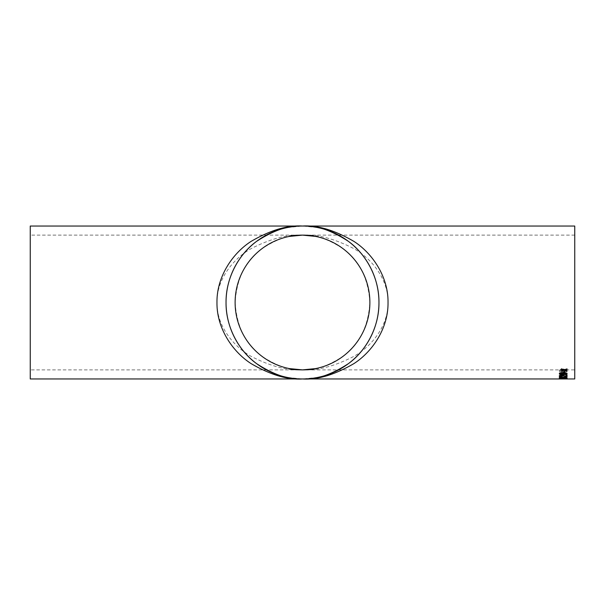 <?xml version="1.0" encoding="UTF-8"?>
<svg xmlns="http://www.w3.org/2000/svg" width="605" height="605" viewBox="0 0 605 605"><rect width="100%" height="100%" fill="white"/><g stroke="black" fill="none" stroke-linecap="round" stroke-linejoin="round"><path stroke-width="0.45" stroke-dasharray="3.02 2.27" d="M574.75 226.043L574.75 378.957M317.413 377.49L302.5 378.957L287.587 377.49M30.25 226.043L30.25 378.957M559.322 378.904L567.135 378.904L559.322 378.904L567.135 378.738L563.232 378.609M563.875 378.42L564.76 378.7L563.875 378.254L563.875 378.7M567.036 377.853L563.573 377.679M563.573 377.467L567.036 377.24L559.322 377.24L559.322 377.875L561.402 378.269L567.036 378.352L563.573 377.512M560.215 375.425L559.322 375.266L559.322 376.847L560.215 376.847L560.215 376.257L560.215 377.006L559.322 377.006L559.322 375.425L560.215 375.425L560.215 376.128L567.036 376.128L567.036 376.597M560.215 376.416L567.036 376.128M563.573 373.383L563.61 373.988L563.573 373.232L567.036 373.383L567.036 372.967L559.322 372.967L559.322 374.2L561.402 375.055L563.474 374.389L567.036 375.251L563.573 373.64L565.41 374.548M559.224 370.865C559.451 371.886 560.774 372.408 563.194 372.423C565.592 372.408 566.908 371.886 567.135 370.857C566.915 369.799 565.63 369.231 563.278 369.148C560.812 369.186 559.459 369.753 559.224 370.865L559.224 370.714C559.451 371.742 560.774 372.257 563.194 372.272C565.592 372.257 566.908 371.742 567.135 370.714C566.915 369.655 565.63 369.088 563.278 369.005C560.812 369.042 559.459 369.61 559.224 370.714M574.75 369.882L574.75 235.118L574.75 369.882L30.25 369.882L30.25 235.118L30.25 369.882M302.5 369.882C287.632 370.782 270.526 366.29 251.181 356.405C232.812 346.068 216.628 325.377 216.968 302.5C216.628 279.623 232.812 258.932 251.181 248.595C270.526 238.71 287.632 234.218 302.5 235.118C317.368 234.218 334.474 238.71 353.819 248.595C372.188 258.932 388.372 279.623 388.032 302.5C388.372 325.377 372.188 346.068 353.819 356.405C334.474 366.29 317.368 370.782 302.5 369.882C314.214 370.782 327.691 366.29 342.929 356.405C359.279 344.706 368.263 326.738 369.882 302.5C368.263 278.262 359.279 260.294 342.929 248.595C327.691 238.71 314.214 234.218 302.5 235.118C290.786 234.218 277.309 238.71 262.071 248.595C245.721 260.294 236.737 278.262 235.118 302.5C236.737 326.738 245.721 344.706 262.071 356.405C277.309 366.29 290.786 370.782 302.5 369.882M561.402 369.436L561.402 368.71L564.215 369.67L567.036 368.763L567.036 369.481M561.402 371.213L561.402 370.54L563.346 369.942M565.085 369.957L567.036 370.585L567.036 371.258M563.293 369.526L566.242 370.714L563.187 371.825L560.117 370.721C560.351 369.897 561.41 369.504 563.293 369.526L566.242 370.857L563.187 371.977L560.117 370.865C560.351 370.048 561.41 369.647 563.293 369.67M565.41 374.389L567.036 374.858M567.036 374.707L567.036 375.251M567.036 372.967L559.322 372.816L559.322 374.049L561.402 374.903L563.474 374.23L567.036 374.934L567.036 376.514M567.036 372.816L567.036 373.383M563.573 373.232L567.036 373.232M560.215 373.232L560.215 374.215L560.215 373.232L562.688 373.232L562.688 373.981L561.425 374.555L560.215 374.064L561.425 374.555M562.688 373.981L561.425 374.707M562.688 373.232L562.688 374.132M560.215 373.383L562.688 373.383M560.215 375.266L560.215 376.128M567.036 375.97L560.215 375.97M560.215 376.257L567.036 376.257M567.036 377.24L559.322 377.081L559.322 377.717L561.402 378.102L567.036 378.178M567.036 378.185L559.413 378.359M567.036 377.081L567.036 377.467M563.573 377.301L567.036 377.301M560.215 377.301L560.215 377.883L560.215 377.301L562.688 377.301L561.425 377.951L560.215 377.724L561.425 377.951M562.688 377.679L561.425 378.11M562.688 377.301L562.688 377.845M560.215 377.467L562.688 377.467M563.875 378.254L564.76 378.42M564.76 378.254L564.76 378.7M563.875 378.541L564.76 378.541M560.215 378.896L563.232 378.791M566.242 378.896L560.215 378.904L566.242 378.904M561.402 378.942L560.215 378.904M561.402 378.775L559.322 378.896M564.858 378.586L566.242 378.269L563.27 378.329M562.484 378.488L560.238 378.473M566.204 378.473L564.858 378.427M563.852 377.225L567.036 377.633M559.322 376.537L562.9 377.089L567.036 376.439L567.036 376.915M559.322 377.565L562.015 377.24M560.215 375.675L561.5 376.333M559.33 375.75L561.455 374.964L566.046 376.03L566.046 374.934L567.036 374.934M559.322 373.89L559.322 373.739C559.769 373.043 561.069 372.74 563.232 372.816C565.395 372.74 566.696 373.051 567.135 373.739L567.127 373.807M560.215 373.746L563.232 374.253L566.242 373.739M563.875 372.657L563.875 371.47M563.875 371.319L564.76 371.319L564.76 372.657M287.587 227.51L302.5 226.043L317.413 227.51M574.75 235.118L30.25 235.118"/><path stroke-width="0.91" d="M574.75 378.957L574.75 226.043L302.5 226.043C317.368 225.022 334.474 230.119 353.819 241.334C372.188 253.064 388.372 276.546 388.032 302.5C388.372 328.454 372.188 351.936 353.819 363.666C334.474 374.881 317.368 379.978 302.5 378.957L30.25 378.957L30.25 226.043L302.5 226.043C289.213 225.022 273.921 230.119 256.626 241.334C240.208 253.064 225.741 276.546 226.043 302.5C225.741 328.454 240.208 351.936 256.626 363.666C273.921 374.881 289.213 379.978 302.5 378.957C287.632 379.978 270.526 374.881 251.181 363.666C232.812 351.936 216.628 328.454 216.968 302.5C216.628 276.546 232.812 253.064 251.181 241.334C270.526 230.119 287.632 225.022 302.5 226.043C315.787 225.022 331.079 230.119 348.374 241.334C364.792 253.064 379.259 276.546 378.957 302.5C379.259 328.454 364.792 351.936 348.374 363.666C331.079 374.881 315.787 379.978 302.5 378.957A76.457 76.457 0 0 0 368.717 264.272A76.457 76.457 0 0 0 236.283 264.272A76.457 76.457 0 0 0 302.5 378.957L574.75 378.957M563.875 372.657L563.875 371.47L564.76 371.47L564.76 372.657L563.875 372.657M559.322 373.89C559.769 373.194 561.069 372.892 563.232 372.967C565.395 372.892 566.696 373.202 567.135 373.89L566.393 374.487L563.232 374.737C561.054 374.828 559.754 374.54 559.322 373.89M561.5 376.491L560.215 375.834L561.463 375.425L567.036 376.514L567.036 375.085L566.046 375.085L566.046 376.181L561.455 375.123L559.322 375.826L561.5 376.491L559.322 375.667M563.852 377.384L567.036 378.012L562.884 377.52L559.322 377.951L562.015 377.399L559.322 376.696L562.9 377.248L567.036 376.597L564.314 377.323M564.858 378.586L559.322 378.443L564.715 378.095L567.135 378.435L564.858 378.586M564.858 378.942L559.322 378.896L564.858 378.942M565.388 370.003L567.036 370.729L567.036 371.258L564.215 370.366L561.402 371.213L561.402 370.683L563.346 370.086L561.402 369.436L561.402 368.853L564.215 369.814L567.036 368.899L567.036 369.481L565.085 370.101M315.644 368.589L302.5 369.882A67.382 67.382 0 0 0 360.852 268.809A67.382 67.382 0 0 0 244.148 268.809A67.382 67.382 0 0 0 302.5 369.882L289.356 368.589M567.036 369.337L565.388 369.859M563.346 370.086L561.402 369.292M567.036 371.107L564.215 370.366M564.215 370.222L561.402 371.062M566.242 378.435L565.841 378.14M563.376 378.337L562.295 378.208M560.238 378.473L559.413 378.359M567.051 378.352L566.204 378.473M567.036 376.756L564.314 377.165M562.015 377.399L559.322 376.696M567.036 377.8L562.884 377.354L559.322 377.732M567.036 376.355L561.463 375.266L560.215 375.834M567.135 373.739L566.393 374.336L563.232 374.586C561.054 374.669 559.754 374.389 559.322 373.739M566.242 373.89L563.232 373.194L560.215 373.746L560.744 374.253L566.242 373.89L563.232 373.346L560.215 373.898M564.76 372.506L563.875 372.506M289.356 236.411L302.5 235.118L315.644 236.411"/></g></svg>
